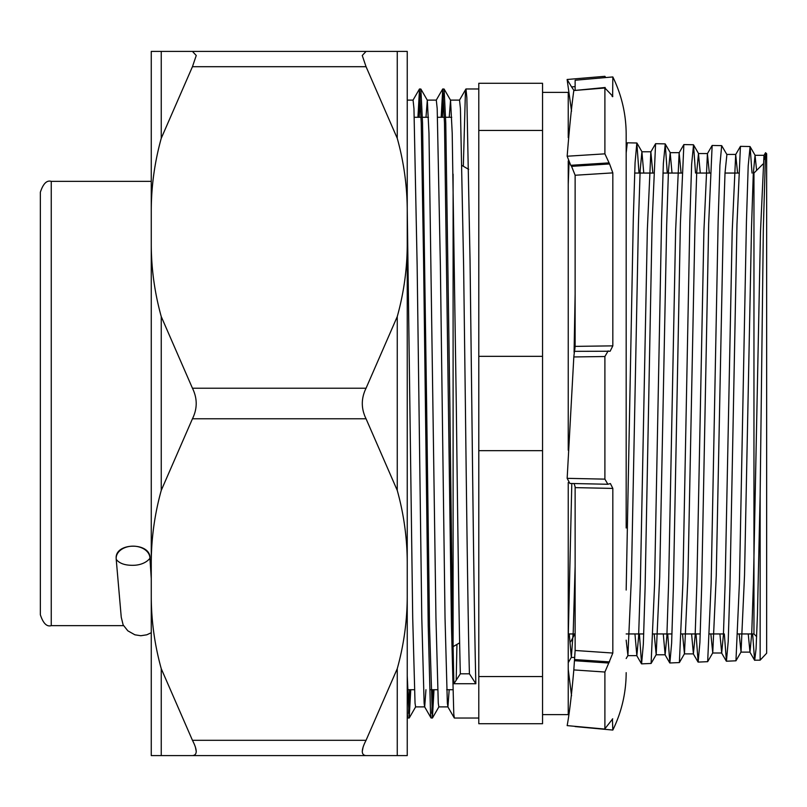 <?xml version="1.0" encoding="UTF-8"?>
<svg xmlns="http://www.w3.org/2000/svg" width="807" height="807" viewBox="0 0 807 807"><rect width="100%" height="100%" fill="white"/><g stroke="black" fill="none" stroke-linecap="round" stroke-linejoin="round"><path stroke-width="1.21" d="M756.653 636.632L753.96 633.949L753.96 173.051L762.918 164.103M459.627 642.856L453.1 646.629M468.685 169.369L462.018 165.516M760.144 660.156L766.65 653.236L766.65 153.764L765.55 152.715L763.351 227.887L760.144 494.812L760.144 660.156L754.575 660.217L752.659 633.949M453.1 174.141L453.1 646.72M749.965 146.521L740.433 146.349L736.973 224.306L729.962 585.862L728.196 641.615L726.431 661.215L735.954 660.802L739.424 582.775L746.435 221.562L748.2 165.98L750.096 146.642L752.023 173.051M721.68 145.643L712.147 145.462L708.677 223.721L701.676 586.497L699.911 642.433L698.146 662.093L707.668 661.679L711.138 583.38L718.149 220.936L719.915 165.163L721.68 145.643L726.895 154.551L725.009 173.001L723.254 225.99L716.253 575.724L712.752 652.883L710.846 633.949M693.395 144.756L683.862 144.584L680.402 223.095L673.391 587.123L671.626 643.26L669.86 662.981L679.383 662.567L682.853 584.046L689.864 220.301L691.629 164.346L693.526 144.877L695.523 173.051M665.119 143.868L655.587 143.696L652.117 222.429L645.106 587.748L643.34 644.077L641.585 663.868L651.108 663.455L654.568 584.672L661.579 219.675L663.354 163.528L665.24 143.989L667.268 173.051M626.171 590.048L633.293 219.05L635.069 162.711L636.834 142.99L639.013 173.051M636.834 142.99L627.301 142.809L626.171 152.856M574.08 352.235L575.129 294.01M569.026 162.621L568.239 184.4M726.431 661.215L724.333 633.949M698.146 662.093L696.017 633.949M669.86 662.981L667.712 633.949M641.585 663.868L639.396 633.949M568.239 637.469L571.8 483.494M542.546 356.321L478.793 356.321L478.793 450.679L542.546 450.679L542.546 83.282L478.793 83.282L478.793 130.462L542.546 130.462M463.329 166.272L465.397 92.845L465.972 88.972L466.86 97.748L470.047 260.711L471.792 403.5C473.124 518.598 474.506 632.486 475.858 683.741L453.907 683.741C452.556 632.486 451.174 518.598 449.852 403.5L445.777 123.259L444.102 89.042L442.74 88.972L444.496 123.259L451.466 625.899L453.786 714.155L454.361 718.028L478.793 718.028M443.396 93.703L442.458 117.277M441.167 117.277L442.74 88.972M426.61 403.5L422.545 123.259L420.871 89.042L419.509 88.972L421.254 123.259L423.584 260.711L428.224 625.899L430.555 714.155L431.049 717.958L432.411 718.028L429.516 625.899L426.61 403.5M420.154 93.703L419.226 117.277M417.935 117.277L419.509 88.972M456.197 680.21L456.944 644.41M434.005 689.723L432.411 718.028M431.775 713.297L432.713 689.723M410.763 689.723L409.179 718.028L407.242 675.752M407.242 712.995L407.817 717.958L409.179 718.028M408.544 713.297L409.482 689.723M449.227 117.277L450.538 100.189L452.213 133.185L456.278 403.5C457.609 514.523 458.991 624.366 460.343 673.815L453.907 683.741M475.858 683.741L469.422 673.815C468.07 624.366 466.688 514.523 465.367 403.5L463.611 265.765L460.424 108.582L459.536 100.118L450.457 100.118M407.242 208.912L412.71 618.021L415.04 703.139L415.615 706.882L424.653 706.882M431.049 717.958L424.613 706.811L424.119 703.139L421.789 618.021L417.148 265.765L413.961 108.582L413.073 100.118L407.242 100.118M425.995 117.277L427.307 100.189L428.981 133.185L435.951 618.021L438.272 703.139L438.847 706.882L447.885 706.882M449.186 689.723L447.925 706.882L447.35 703.139L445.03 618.021L440.38 265.765L437.192 108.582L436.305 100.118L427.226 100.118M425.955 689.723L424.694 706.882M766.65 613.159L766.65 641.172M766.65 169.541L766.65 193.599M756.613 170.408L755.039 155.307L753.284 173.838L751.539 226.656L744.538 575.129L741.038 652.006L739.162 633.949M700.264 173.051L698.469 153.552L696.723 172.224L694.968 225.435L687.967 576.43L684.467 653.771L682.52 633.949M672.019 173.051L670.183 152.664L668.438 171.417L666.683 224.83L659.682 577.066L656.182 654.659L654.205 633.949M643.764 173.051L641.908 151.777L640.153 170.549L638.408 224.104L631.407 577.59L627.907 655.536L626.171 640.143M575.129 566.383L573.232 631.881L571.336 657.312L569.248 633.949M764.945 159.473L763.977 155.428L760.476 232.174L753.476 580.657L751.731 633.556L749.975 652.127L748.24 633.949M737.588 173.051L735.691 154.561L732.191 231.559L725.19 581.302L723.445 634.383L721.69 653.004L719.925 633.949M709.343 173.051L707.406 153.673L703.906 231.004L696.905 581.998L695.16 635.23L693.405 653.892L691.599 633.949M681.098 173.051L679.131 152.785L675.63 230.358L668.63 582.583L666.875 636.027L665.129 654.78L663.283 633.949M652.843 173.051L650.846 151.898L647.345 229.662L640.344 583.148L638.589 636.814L636.844 655.657L634.958 633.949M760.144 494.812L757.43 615.015L756.068 648.717L754.706 660.328M542.546 676.538L478.793 676.538L478.793 723.718L542.546 723.718L542.546 450.679M478.793 356.321L478.793 130.462M478.793 676.538L478.793 450.679M460.343 673.815L469.422 673.815M151.262 578.599L149.941 558.273A19.186 13.366 0 0 1 133.044 565.303C124.974 565.425 119.365 563.437 116.218 559.352L121.252 617.224L123.138 624.911L127.819 630.822L134.89 634.806L140.842 635.734L146.783 634.806L151.262 632.738M116.218 559.352L116.158 558.273C115.108 542.173 150.959 542.143 149.941 558.273A16.886 12.115 0 0 0 133.044 546.157A16.886 12.115 0 0 0 116.158 558.273M196.252 55.501L192.449 51.406L151.262 51.406L151.262 210.133C151.363 185.852 154.692 161.914 161.249 138.31L192.449 66.699L196.252 55.501M192.449 66.699L366.055 66.699L362.252 55.501L366.055 51.406L192.449 51.406M407.242 596.867C407.132 621.148 403.813 645.086 397.256 668.69L366.055 740.301L192.449 740.301L161.249 668.69C154.692 645.086 151.363 621.148 151.262 596.867L151.262 755.594L407.242 755.594L407.242 51.406L366.055 51.406M366.055 66.699L397.256 138.31C403.813 161.914 407.132 185.852 407.242 210.133M151.262 596.867L151.262 562.217C151.363 537.946 154.692 514.009 161.249 490.404L192.449 418.783C197.453 408.604 197.453 398.406 192.449 388.217L161.249 316.596C154.692 292.991 151.363 269.054 151.262 244.783L151.262 210.133M407.242 244.783C407.132 269.054 403.813 292.991 397.256 316.596L366.055 388.217L192.449 388.217M192.449 418.783L366.055 418.783L397.256 490.404C403.813 514.009 407.132 537.946 407.242 562.217M366.055 740.301C361.052 750.066 361.052 755.16 366.055 755.594M195.375 746.909L196.252 751.499M363.13 746.909L362.252 751.499M192.449 740.301C197.453 750.066 197.453 755.16 192.449 755.594M151.262 503.326L151.262 483.524M151.262 473.013L151.262 467.747M151.262 562.217L151.262 244.783M366.055 418.783C361.052 408.604 361.052 398.406 366.055 388.217M542.546 714.609L568.239 714.609L568.239 482.546M568.239 450.256L568.239 160.916M568.239 137.634L568.239 92.391L542.546 92.391M626.171 527.98L626.171 134.345C626.111 114.201 621.662 95.065 612.826 76.937L612.634 96.709M612.826 172.88L575.129 175.25L571.578 166.353L609.578 163.952L612.826 172.88L612.826 345.86L610.122 351.247L574.352 351.338M574.17 483.797L575.129 486.823L575.129 650.482L612.826 653.045L612.826 488.417L610.405 483.554L607.863 484.261L604.897 479.136L604.897 356.523L608.175 350.874M612.826 653.045L608.75 663.041L574.443 660.711L575.129 650.482M612.715 718.815L604.897 728.792L604.897 672.029L608.75 663.041M605.068 729.094L567.16 725.614L605.068 729.094M612.412 719.007L612.826 730.063C621.662 711.935 626.111 692.799 626.171 672.655M575.129 175.25L575.129 346.374L612.826 345.86M574.574 351.66L575.129 346.374M575.129 726.572L612.826 730.063M575.129 636.219L575.129 633.949L568.37 633.949M605.734 77.563L604.897 76.312L567.119 79.49L571.578 86.924L575.129 86.621M612.099 96.376L612.826 96.315L604.897 87.993L605.189 87.499L573.817 90.535C571.598 106.211 569.379 128.111 567.16 156.225L604.897 153.844L604.897 87.993L573.817 90.535M609.578 163.952L604.897 153.844M612.826 76.937L575.129 80.236L575.129 89.95M571.548 111.174L567.119 79.49M571.548 695.816L568.239 669.366M604.897 672.029L573.817 669.921C571.598 695.009 569.379 713.58 567.16 725.614M604.897 356.523L573.817 356.946L567.16 478.339L604.897 479.136M567.16 156.225L570.741 165.304L608.75 162.903M571.578 166.353L570.741 165.304M573.838 90.273L571.578 86.924M574.836 633.949L570.741 641.696M573.817 669.921L574.443 660.711M609.578 661.911L574.574 659.541M567.16 478.339L569.873 483.454L607.863 484.261M573.817 356.946L574.443 351.418M51.245 625.647C46.796 626.978 43.164 623.347 40.35 614.752L40.35 192.248C43.164 183.653 46.796 180.022 51.245 181.353L51.245 625.647L123.562 625.647M161.249 51.406L161.249 138.31M397.256 668.69L397.256 755.594M397.256 51.406L397.256 138.31M397.256 316.596L397.256 490.404M161.249 668.69L161.249 755.594M161.249 490.404L161.249 316.596M612.826 488.417L575.129 487.62M753.96 633.949L737.901 633.949M723.465 633.949L709.646 633.949M700.264 633.949L681.39 633.949M672.009 633.949L653.135 633.949M643.754 633.949L626.171 633.949M452.788 689.723L446.685 689.723M437.606 689.723L430.837 689.723M414.374 689.723L407.606 689.723M478.793 88.972L465.972 88.972M753.96 173.051L753.324 173.051M738.496 173.051L724.999 173.051M710.18 173.051L696.683 173.051M681.865 173.051L662.961 173.051M653.559 173.051L634.645 173.051M568.239 662.658L571.336 657.312M626.171 658.532L627.907 655.536M636.965 143.101L642.049 151.898M651.108 663.455L656.182 654.659M665.24 143.989L670.324 152.785M679.383 662.567L684.467 653.771M693.526 144.877L698.61 153.673M707.668 661.679L712.752 652.883M735.954 660.802L741.038 652.006M750.096 146.642L755.181 155.428M755.039 155.307L764.118 155.307M740.897 652.127L749.975 652.127M726.754 154.43L735.833 154.43M712.611 653.004L721.69 653.004M698.469 153.552L707.547 153.552M684.326 653.892L693.405 653.892M670.183 152.664L679.262 152.664M656.051 654.78L665.129 654.78M641.908 151.777L650.987 151.777M627.765 655.657L636.844 655.657M571.195 657.433L574.776 657.433M765.55 152.715L763.977 155.428M754.575 660.217L749.834 652.006M740.433 146.349L735.691 154.561M726.29 661.094L721.549 652.883M712.147 145.462L707.406 153.673M698.005 661.972L693.263 653.771M683.862 144.584L679.131 152.785M669.729 662.87L664.988 654.659M655.587 143.696L650.846 151.898M641.444 663.747L636.703 655.536M627.301 142.809L626.171 144.766M451.728 117.277L445.615 117.277M444.334 117.277L437.565 117.277M428.487 117.277L422.384 117.277M421.103 117.277L414.334 117.277M444.102 89.042L450.538 100.189M432.481 717.958L438.927 706.811M420.871 89.042L427.307 100.189M409.25 717.958L415.686 706.811M459.465 100.189L465.901 89.042M447.845 706.811L454.28 717.958M436.224 100.189L442.67 89.042M412.992 100.189L419.438 89.042M407.242 716.959L407.817 717.958M51.245 181.353L151.262 181.353"/></g></svg>
